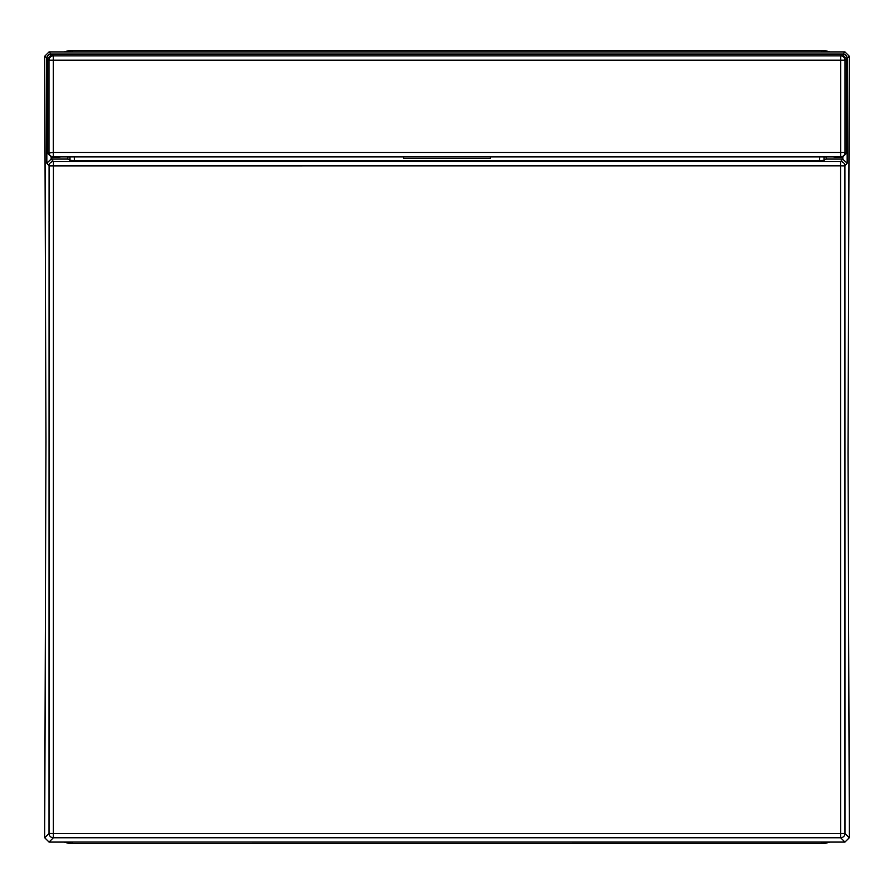 <?xml version="1.0" encoding="UTF-8"?>
<svg xmlns="http://www.w3.org/2000/svg" width="894" height="894" viewBox="0 0 894 894"><rect width="100%" height="100%" fill="white"/><g stroke="black" fill="none" stroke-linecap="round" stroke-linejoin="round"><path stroke-width="1.34" d="M64.547 51.93A21.657 21.657 0 0 1 72.19 50.545L821.809 50.545L72.19 50.489A21.702 21.702 0 0 0 64.402 51.93M829.453 842.07A21.657 21.657 0 0 1 821.809 843.455L72.19 843.511A21.702 21.702 0 0 1 64.402 842.07M72.19 843.511L821.809 843.511A21.702 21.702 0 0 0 829.598 842.07M821.809 50.489A21.702 21.702 0 0 1 829.598 51.93M849.3 823.195L848.037 452.677L849.3 56.277L844.964 51.93L49.036 51.93L44.7 56.277L45.963 441.323L44.7 837.723L49.036 842.07L844.964 842.07L849.3 837.723L849.3 823.195M51.338 159.065L53.416 161.546L840.583 161.546A4.336 4.336 39.8 0 1 844.919 165.882L844.986 833.42A4.336 4.336 135 0 1 840.651 837.756L53.349 837.756A4.336 4.336 -135 0 1 49.014 833.42L49.081 165.882L840.583 165.826L840.651 833.487L53.349 833.487L53.416 161.546A4.336 4.336 140.2 0 0 49.081 165.882L46.823 163.177L51.159 159.065L67.855 159.065L69.978 160.328L74.303 160.54L819.697 160.54L819.697 156.897M842.662 159.065L847.177 163.177L844.919 165.882L840.583 165.826L840.583 161.546L842.662 159.065L826.145 159.065L824.022 160.328L819.697 160.54M67.855 156.897L67.855 159.065M826.145 156.897L826.145 159.065M49.036 842.07L53.349 837.756L53.349 833.487L49.014 833.42L44.7 837.723M849.3 837.723L844.986 833.42L840.651 833.487L840.651 837.756L844.964 842.07M846.54 58.401L847.177 58.401L847.177 163.177M842.841 54.378L844.964 51.93M51.159 54.378L49.036 51.93M47.46 58.401L44.7 56.277M47.449 58.669L48.969 60.2L53.305 60.2L53.305 152.472L840.695 152.472L840.695 156.819A4.336 4.336 -63.4 0 0 845.031 152.472L840.695 152.472L840.695 60.2L53.305 60.2L53.305 55.853A4.336 4.336 135 0 0 48.969 60.2L48.969 152.472A4.336 4.336 63.4 0 0 53.305 156.819L51.796 157.579L47.449 153.232L47.449 58.669L51.785 54.333L53.305 55.853L840.695 55.853L840.695 60.2L845.031 60.2L846.551 58.669L846.551 153.232L842.204 157.579L840.695 156.819L53.305 156.819L53.305 152.472L47.449 153.232M846.551 153.232L845.031 152.472L845.031 60.2A4.336 4.336 -135 0 0 840.695 55.853L842.215 54.333L51.785 54.333M51.796 157.579L60.993 156.897L833.007 156.897L842.204 157.579M842.215 54.333L846.551 58.669M403.585 156.897L403.585 158.339L490.415 158.339L490.415 156.897M72.19 51.93L72.19 50.489M829.453 51.93A21.657 21.657 0 0 0 821.809 50.545L821.809 51.93M821.809 843.511L821.809 842.07M64.547 842.07A21.657 21.657 0 0 0 72.19 843.455L72.19 842.07M46.823 163.177L46.823 58.401A4.336 4.336 135 0 1 51.159 54.053L842.841 54.053A4.336 4.336 -135 0 1 847.177 58.401L849.3 56.277M69.978 156.897L69.978 160.328M74.303 156.897L74.303 160.54M824.022 160.328L824.022 156.897M51.159 157.534L51.159 159.065M842.841 159.065L842.841 157.534"/></g></svg>
